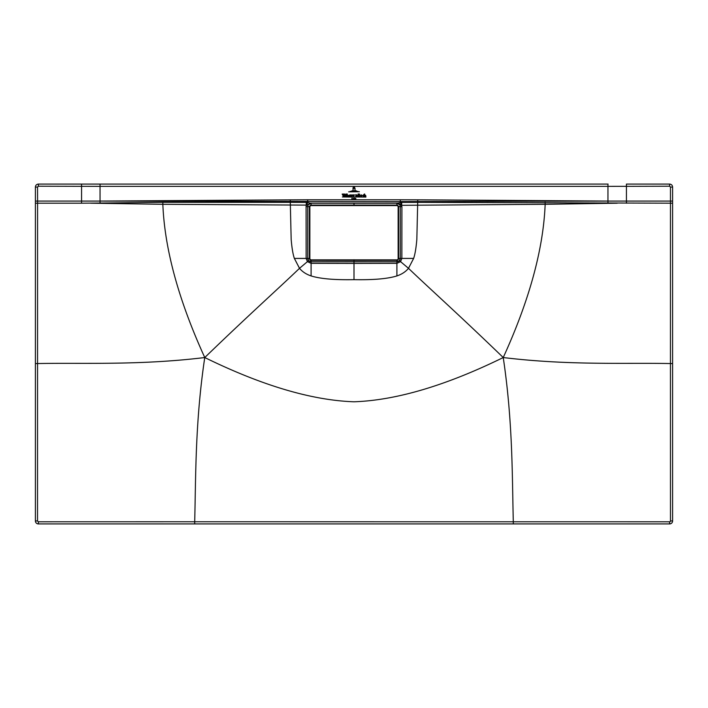 <?xml version="1.0" encoding="UTF-8"?>
<svg xmlns="http://www.w3.org/2000/svg" width="708" height="708" viewBox="0 0 708 708"><rect width="100%" height="100%" fill="white"/><g stroke="black" fill="none" stroke-linecap="round" stroke-linejoin="round"><path stroke-width="1.06" d="M397.285 259.863L310.715 259.863L309.865 259.013L309.865 206.426L310.715 205.577L397.285 205.577L398.135 206.426L398.135 259.013L397.33 260.332L374.293 260.349L397.33 260.332L398.604 259.057L397.33 260.332M333.707 260.137L310.67 260.332L309.865 259.013M374.293 205.302L397.33 205.108L398.56 206.426L398.56 259.013L397.285 260.287L310.715 259.863M309.865 206.426L310.67 205.108L309.396 206.382L309.396 259.057L310.67 260.332L309.396 259.057L309.44 206.426L310.715 205.577M374.293 260.137L333.707 260.349L374.293 260.349M397.33 205.108L398.604 206.382L397.33 205.108L333.707 205.09L374.293 205.09M333.707 205.302L310.67 205.108L333.707 205.09M350.23 191.346L357.814 191.346L350.23 191.346M359.381 191.735L348.646 191.833L359.381 191.735M356.283 190.779L351.752 190.877L356.283 190.779M353.018 190.337L353.018 188.408C353.504 187.257 354.044 187.222 354.628 188.301L353.257 188.408L353.018 190.337M354.788 188.408L352.982 187.762C353.982 186.877 354.664 187.08 355.035 188.39L355.035 190.337L354.788 188.408M354.089 198.718L354.478 198.205L354.655 199.125L354.655 198.045L354.089 198.718M355.832 198.506L355.389 198.32L355.814 199.09L355.832 198.506M355.655 198.603L355.814 199.09L355.584 198.656M351.841 198.258L351.885 199.125L352.009 198.39M353.177 198.072L353.062 199.16L353.177 198.072M342.38 196.966L352.637 197.063L342.38 196.966M353.761 196.966L365.912 197.063L353.761 196.966M352.549 195.62L351.841 194.859L351.841 196.382L352.549 195.62M351.664 194.859L350.956 195.62L351.664 196.382L351.664 194.859M351.664 196.293L351.664 194.948M358.903 195.196L359.16 196.355L359.682 196.231L359.584 194.125L358.903 194.019L359.505 194.594L358.903 195.196M359.646 195.727L359.16 196.258M359.682 196.231L359.425 195.098M358.983 196.266L358.708 194.019L358.062 194.027L358.062 196.346L358.983 196.266M362.054 195.62L361.328 194.859L361.328 196.382L362.054 195.62M361.16 194.859L360.452 195.62L361.16 196.382L361.16 194.859M361.16 196.293L361.16 194.948M342.141 194.098L343.442 196.39L344.584 194.027L343.796 194.027L343.522 195.895L343.168 194.027L342.141 194.098M346.221 193.992L345.681 194.151L345.672 196.346L346.424 196.346L346.221 193.992M347.283 193.992L346.743 194.151L346.743 196.346L347.486 196.346L347.283 193.992M350.115 195.443L350.354 196.346L349.584 196.346L349.619 195.019L350.54 194.833L350.115 195.443L350.54 194.833M363.797 195.939L363.319 196.258L363.248 194.939L363.815 195.204C362.204 195.541 362.222 195.797 363.85 195.957L363.797 195.939M363.523 195.169L363.815 195.204C362.204 195.541 362.222 195.797 363.85 195.957M363.319 196.258L363.248 194.939M365.673 195.417L365.886 196.346L365.151 196.346L365.036 194.992L364.85 196.346L364.098 196.346L364.124 194.169L364.647 193.992L364.647 195.098L365.673 195.417M345.318 196.284L344.566 196.346L344.575 195.019L345.115 194.842L345.318 196.284M348.407 195.328L349.256 195.426L347.849 195.629L348.619 196.382L349.265 195.957L348.717 196.258L348.212 195.426L348.929 195.328L348.407 195.328M353.726 196.001L353.867 194.895L354.478 194.895L353.168 197.063L353.558 196.382L352.743 194.895L353.522 194.895L353.726 196.001M356.221 196.151L355.62 194.824L356.443 194.762L355.876 194.691L356.505 195.851L357.08 195.187L356.894 196.382L355.859 195.373M355.894 196.382L355.805 195.284M354 279.66C373.497 280.023 387.798 278.784 396.905 275.925L396.905 263.349L354 263.438L354 279.66C334.512 280.023 320.211 278.784 311.095 275.925C306.21 274.288 302.343 271.757 299.511 268.323C277.678 289.253 250.791 313.095 204.762 357.54C261.987 385.559 311.732 400.312 354 401.79C396.268 400.312 446.013 385.559 503.238 357.54C457.209 313.095 430.322 289.253 408.489 268.323L413.631 258.42C415.038 254.376 416.1 248.039 416.835 239.401L417.702 202.338L401.657 202.373L398.073 203.108L309.927 203.108L398.073 203.108L309.927 203.108L398.073 203.108L401.206 205.116L400.303 201.576L607.951 201.072L417.729 199.824L417.702 202.338L672.6 203.196L672.6 520.946A2.974 2.974 134.9 0 1 669.626 523.92L38.374 523.92A2.974 2.974 0 0 1 35.4 520.946L35.4 201.072L37.577 201.072L37.577 203.196L81.57 203.196L81.57 201.072L37.577 201.072L37.533 187.062L35.4 187.054L35.4 201.072M396.905 275.925C401.79 274.288 405.657 271.757 408.489 268.323L399.418 260.668L396.905 261.792L396.967 260.332M311.095 275.925L311.095 263.349L307.44 261.633L299.511 268.323L294.369 258.42L306.139 258.42L307.44 261.633L308.582 260.668L307.723 258.42C307.936 260.464 309.051 261.588 311.095 261.783L308.582 260.668M413.631 258.42L400.277 258.42C400.073 260.456 398.949 261.579 396.905 261.783L354 261.792L354 263.438L311.095 263.349L311.095 261.792L354 261.756L354 259.765M306.086 206.621L307.723 206.621L307.723 258.42L306.139 258.42L306.086 206.621L306.343 202.373L307.697 202.453L307.697 199.771L100.049 201.072L400.303 201.576L400.303 199.771L417.729 199.824M307.67 205.072L306.794 205.116L307.697 202.453L309.927 203.108L307.67 205.072L311.122 203.231C309.069 203.435 307.927 204.568 307.732 206.63L307.732 258.42L309.396 258.42M308.13 204.86L311.122 203.231L311.069 205.108M309.396 206.63L307.723 206.621C307.927 204.559 309.06 203.426 311.122 203.231L354 203.258L354 205.249M204.762 357.54C195.098 422.065 195.859 476.918 194.7 521.769L38.374 521.796L37.524 520.946L37.551 363.558C82.978 362.646 139.299 365.496 204.762 357.54C178.62 300.245 164.645 249.163 162.84 204.293L306.794 205.116M294.369 258.42C292.962 254.376 291.9 248.039 291.165 239.401L290.298 202.338L306.343 202.373M607.951 184.08L607.951 186.363L626.43 186.337L626.43 201.072L607.951 201.072L607.951 186.363L100.049 186.363L100.049 184.08L608.084 184.08M81.57 184.08L100.049 184.08L81.57 184.08L81.57 201.072L100.049 201.072L100.049 186.363L38.382 186.213L38.374 184.08C36.568 184.257 35.577 185.248 35.4 187.054C35.577 185.248 36.568 184.257 38.374 184.08L81.57 184.08L38.374 184.08M626.43 184.08L669.626 184.08L626.43 184.08L626.43 186.337L669.618 186.213L669.626 184.08C671.432 184.257 672.423 185.248 672.6 187.054L672.6 203.196M38.382 186.213L37.533 187.062M100.049 201.072L100.049 203.037L81.57 203.196M100.049 203.037L162.884 202.329L290.298 202.338L290.271 199.824M90.81 203.196L162.84 204.293L162.884 202.329M400.33 205.072L396.878 203.231C398.931 203.426 400.064 204.559 400.268 206.63L398.604 206.63M399.87 204.86L396.878 203.231C398.94 203.426 400.073 204.559 400.277 206.621L400.268 258.42L399.418 260.668M354 261.756L396.905 261.783L396.905 263.349L400.56 261.633L401.861 258.42L401.914 206.621L401.206 205.116M401.657 202.373L401.746 205.311L545.16 204.293L545.116 202.329M669.618 186.213L670.467 187.062L672.6 187.054M194.7 523.92L194.7 521.769L669.626 521.796A0.85 0.85 134.9 0 0 670.476 520.946L670.449 363.558C625.022 362.646 568.701 365.496 503.238 357.54C512.902 422.065 512.141 476.918 513.3 521.769L513.3 523.92M626.43 203.196L626.43 201.072L672.6 201.072M503.238 357.54C529.38 300.245 543.355 249.163 545.16 204.293L617.19 203.196M398.604 258.42L400.277 258.42L400.277 206.621L401.914 206.621M398.135 206.426L398.604 206.382L398.604 259.057L398.135 259.013M310.67 205.108L397.285 205.577M311.033 260.332L311.095 261.783L354 261.792M400.303 199.771L307.697 199.771M35.4 363.558L37.551 363.558L37.577 203.196L35.4 203.196M37.524 520.946L35.4 520.946M396.931 205.108L396.869 203.231L354 203.258M607.951 201.072L607.951 203.037M38.374 521.796L38.374 523.92M670.467 187.062L670.449 363.558L672.6 363.558M670.476 520.946L672.6 520.946M669.626 521.796L669.626 523.92M310.67 260.332L333.707 260.349"/></g></svg>
